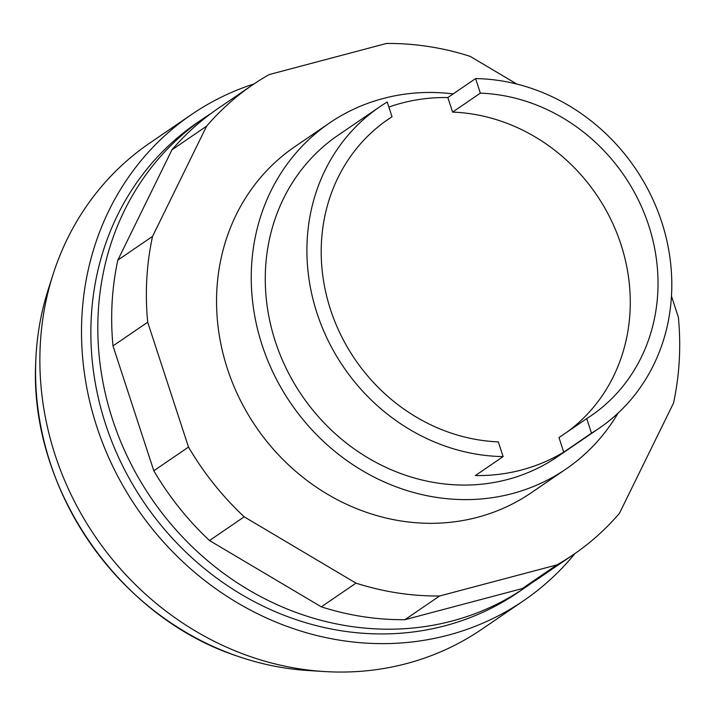 <?xml version="1.0" encoding="UTF-8"?>
<svg xmlns="http://www.w3.org/2000/svg" width="715" height="715" viewBox="0 0 715 715"><rect width="100%" height="100%" fill="white"/><g stroke="black" fill="none" stroke-linecap="round" stroke-linejoin="round"><path stroke-width="1.07" d="M329.517 122.989L294.83 146.691A209.566 190.083 55.7 0 0 227.45 368.913A209.566 190.083 55.7 0 0 531.236 492.778L565.931 469.076A209.566 190.083 -124.3 0 1 262.146 345.22A209.566 190.083 -124.3 0 1 329.517 122.989A209.566 190.083 -124.3 0 1 453.185 93.897M556.896 564.904L439.591 595.988A284.409 257.972 -124.3 0 1 355.999 583.145L244.19 516.829A284.409 257.972 -124.3 0 1 188.501 447.081L147.692 322.215A284.409 257.972 -124.3 0 1 152.536 236.424L206.626 126.144L171.931 149.846L117.841 260.117A284.409 257.972 55.7 0 0 112.997 345.917L153.814 470.783A284.409 257.972 55.7 0 0 209.495 540.531L321.303 606.838A284.409 257.972 55.7 0 0 404.896 619.691L522.209 588.597A284.409 257.972 55.7 0 0 538.761 578.274L573.448 554.581A284.409 257.972 -124.3 0 1 556.896 564.904L522.209 588.597M152.536 236.424L117.841 260.117M147.692 322.215L112.997 345.917M188.501 447.081L153.814 470.783M244.19 516.829L209.495 540.531M355.999 583.145L321.303 606.838M439.591 595.988L404.896 619.691M671.474 296.153L678.374 317.245A284.409 257.972 -124.3 0 1 673.53 403.046L619.44 513.316A284.409 257.972 -124.3 0 1 573.448 554.581M206.626 126.144A284.409 257.972 -124.3 0 1 252.609 84.888A284.409 257.972 -124.3 0 1 269.162 74.566L386.466 43.472A284.409 257.972 -124.3 0 1 470.068 56.324L516.874 84.084M252.609 84.888L217.914 108.582A284.409 257.972 55.7 0 0 171.931 149.846M574.878 553.598A294.383 267.026 -124.3 0 1 523.568 600.734L481.937 629.173A294.383 267.026 -124.3 0 1 324.199 671.528A294.383 267.026 -124.3 0 1 55.189 455.187A294.383 267.026 -124.3 0 1 53.017 274.533A294.383 267.026 -124.3 0 1 149.837 143L191.468 114.561A294.383 267.026 -124.3 0 1 254.04 83.914M523.568 600.734A294.383 267.026 -124.3 0 1 96.829 426.748A294.383 267.026 -124.3 0 1 191.468 114.561M531.737 582.895A284.409 257.972 -124.3 0 1 524.881 587.757L517.937 592.494A284.409 257.972 -124.3 0 1 105.659 424.406A284.409 257.972 -124.3 0 1 197.099 122.801L204.034 118.064A284.409 257.972 -124.3 0 1 211.059 113.453M524.881 587.757A284.409 257.972 -124.3 0 1 112.604 419.66A284.409 257.972 -124.3 0 1 204.034 118.064M324.199 671.528L308.344 670.536A282.425 256.176 -124.3 0 1 236.88 655.977A282.425 256.176 -124.3 0 1 50.265 462.98A282.425 256.176 -124.3 0 1 35.75 361.54A282.425 256.176 -124.3 0 1 48.182 289.664L53.017 274.533M618.028 413.145A209.566 190.083 -124.3 0 1 565.931 469.076M388.88 107.071A194.596 176.507 -124.3 0 1 447.84 97.544L475.591 78.587A194.596 176.507 -124.3 0 1 661.679 221.918A194.596 176.507 -124.3 0 1 599.116 428.276L557.486 456.715A194.596 176.507 -124.3 0 1 275.4 341.707A194.596 176.507 -124.3 0 1 337.963 135.35L379.594 106.91A194.596 176.507 -124.3 0 1 387.226 102.013L392.034 116.733L384.634 121.791M599.116 428.276A194.596 176.507 -124.3 0 1 591.493 433.174L563.742 452.139A194.596 176.507 -124.3 0 1 475.368 475.555L503.119 456.599A194.596 176.507 -124.3 0 1 317.031 313.268A194.596 176.507 -124.3 0 1 379.594 106.91M503.119 456.599L498.31 441.879A179.626 162.931 -124.3 0 1 331.322 312.008A179.626 162.931 -124.3 0 1 388.299 119.199A179.626 162.931 -124.3 0 1 392.034 116.733M447.84 97.544L452.604 112.112L480.355 93.147A179.626 162.931 -124.3 0 1 647.808 222.758A179.626 162.931 -124.3 0 1 590.93 415.853A179.626 162.931 -124.3 0 1 586.729 418.615L558.978 437.571L563.742 452.139M452.604 112.112A179.626 162.931 -124.3 0 1 619.145 239.123A179.626 162.931 -124.3 0 1 567.281 431.905M586.729 418.615L591.493 433.174M475.591 78.587L480.355 93.147M236.88 655.977C117.716 616.759 28.949 486.799 35.75 361.54"/></g></svg>
